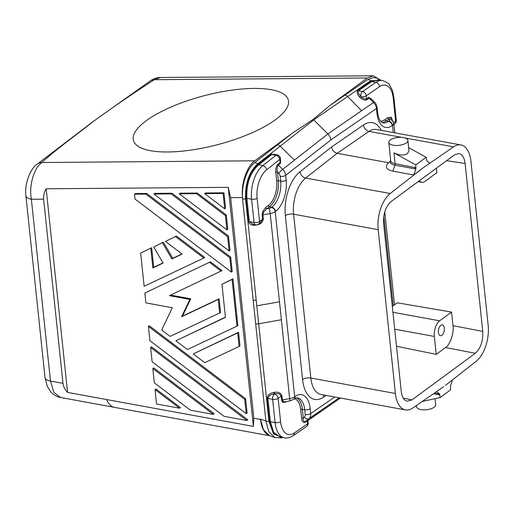 <?xml version="1.0" encoding="UTF-8"?>
<svg xmlns="http://www.w3.org/2000/svg" width="514" height="514" viewBox="0 0 514 514"><rect width="100%" height="100%" fill="white"/><g stroke="black" fill="none" stroke-linecap="round" stroke-linejoin="round"><path stroke-width="0.77" d="M268.983 208.376L266.747 208.774L263.47 212.282L262.609 211.845L265.622 207.502A1.201 0.893 -126.4 0 0 266.747 208.774L269.458 206.776A20.007 10.518 100.4 0 0 278.344 180.729L280.689 181.153A20.007 10.518 -79.6 0 1 271.797 207.206L271.495 207.431A4.003 2.975 -126.4 0 1 275.221 211.665A8.006 3.322 174 0 1 270.21 213.554A4.003 0.61 -100.1 0 0 268.983 208.376A4.003 1.658 -6 0 0 271.495 207.431M286.195 180.176A4.003 1.658 174 0 1 280.689 181.153L280.181 176.328A4.003 1.658 -6 0 0 285.688 175.351L286.195 180.176A24.01 12.625 -79.6 0 1 275.53 211.434A4.003 2.975 -126.4 0 0 271.797 207.206L269.458 206.776A1.201 0.893 53.6 0 1 268.34 205.504A18.806 9.888 -79.6 0 0 276.693 181.018L275.78 172.376A1.201 0.495 174 0 1 277.431 172.081C276.763 169.318 277.065 166.992 278.344 165.097A1.201 0.88 51.9 0 1 277.888 164.21L280.098 162.475L280.644 160.644L280.413 158.421A4.003 1.658 -6 0 0 280.406 158.389M25.906 195.75L45.014 377.539A12.002 4.979 -6 0 0 45.014 377.546A12.002 4.979 -6 0 0 50.475 381.054L31.367 199.259C28.829 185.798 33.783 168.219 41.814 162.514A12.002 8.931 52.7 0 0 37.464 163.94A12.002 8.931 52.7 0 1 37.464 163.94C30.641 167.943 24.229 183.864 25.906 195.744A12.002 4.979 -6 0 0 25.906 195.75A12.002 4.979 -6 0 0 31.367 199.259L43.632 199.162L62.991 383.341C63.35 386.592 64.873 389.612 67.572 392.413L46.17 188.792C44.146 192.403 43.305 195.853 43.632 199.162M296.52 397.971A20.007 10.518 -79.6 0 1 302.367 409.285A1.201 0.495 -6 0 0 300.716 409.574L301.622 418.223A1.201 0.495 174 0 1 303.273 417.927L302.367 409.285L304.706 409.709A4.003 1.658 174 0 0 310.212 408.739A24.01 12.625 -79.6 0 0 294.985 396.538L294.676 396.769A8.006 3.322 -6 0 1 289.665 398.652L270.21 213.554L262.905 214.846A1.201 0.495 174 0 0 262.153 215.128L262.609 211.845M273.833 154.296L271.829 154.502A1.201 0.874 -128.1 0 1 271.154 154.129L275.742 154.643M270.248 435.84A28.007 14.726 -79.6 0 1 260.527 419.475L263.451 429.736L269.4 435.531L274.849 437.523L268.886 431.818L265.899 421.069L242.582 199.246L245.551 198.822C245.011 183.736 249.007 172.113 257.527 163.966L280.175 146.201L294.483 160.13L327.887 133.929L313.212 119.383L329.776 105.601L367.285 77.993L154.316 79.696L160.516 77.492L373.299 75.789L367.285 77.993M380.893 80.255L373.299 75.789M380.077 80.107L370.523 80.788L313.758 119.858L280.175 146.201A4.003 2.923 -128.1 0 0 277.92 144.974A4.003 2.923 -128.1 0 0 277.342 144.922L292.286 133.203L313.212 119.383M93.747 121.137A12.008 8.918 -126.4 0 0 93.073 121.561L150.178 80.974A12.002 8.899 54.6 0 1 150.184 80.968A12.002 8.899 54.6 0 1 154.316 79.696C133.049 93.445 112.862 107.265 93.747 121.137C76.323 134.912 56.688 148.899 41.814 162.514L254.777 160.811L292.286 133.203M93.073 121.561A12.008 8.918 -126.4 0 0 92.899 121.689L37.464 163.94M465.106 163.446C464.348 157.612 462.285 154.316 458.912 153.564L454.447 154.913L391.058 201.572C385.661 206.538 383.174 213.83 383.592 223.449L401.248 391.405C401.961 397.033 403.927 400.31 407.133 401.228L411.907 399.937L475.296 353.279C480.693 348.312 483.179 341.02 482.755 331.401L465.106 163.446L446.589 160.696M380.559 121.175A18.806 9.888 100.4 0 0 385.018 119.614A1.201 0.893 -126.4 0 0 386.136 120.886L388.481 121.317A4.003 2.975 -126.4 0 1 392.208 125.544A24.01 12.625 -79.6 0 1 376.974 113.35A4.003 1.658 -6 0 0 377.61 112.322L377.103 107.497A4.003 1.658 174 0 1 376.466 108.525A8.006 5.988 -125.5 0 0 373.537 102.511L361.605 110.722L347.663 96.523A4.003 3.013 -124.5 0 0 345.44 95.27A4.003 3.013 -124.5 0 0 344.862 95.218L367.722 79.484L373.479 77.466M344.862 95.218L329.776 105.601M246.932 198.693A1.201 0.501 -6 0 0 246.033 198.7L248.448 221.618A1.201 0.495 174 0 1 249.348 221.605L246.893 198.34C246.238 183.768 250.151 172.608 258.626 164.859L271.829 154.502L275.992 155.26A4.003 2.101 -79.6 0 1 277.149 154.9L273.744 154.277M279.481 301.802L256.788 305.83L245.551 198.822L245.994 198.359C245.39 183.549 249.399 172.241 258.015 164.435L262.782 165.624A26.008 13.679 100.4 0 0 251.603 199.201A4.003 1.658 174 0 0 257.109 198.224A22.006 11.571 100.4 0 1 266.573 169.813A4.003 2.923 -128.1 0 0 262.782 165.624L275.992 155.26A4.003 2.923 -128.1 0 1 279.777 159.449L266.573 169.813M256.666 224.849L256.672 224.952C260.495 224.342 262.718 222.35 263.335 218.977A1.201 0.495 -6 0 0 262.583 219.26L260.514 222.671M256.081 224.875L256.101 225.055C252.297 225.8 249.746 224.65 248.448 221.618M263.335 218.977L262.905 214.846L263.47 212.282M401.723 137.373L369.026 131.391A6.001 4.523 -124.6 0 1 363.52 124.986L331.607 146.972C332.25 150.326 334.113 152.44 337.197 153.32L388.635 162.726M242.582 199.246L242.685 199.246C241.079 186.036 246.681 168.637 254.693 162.687L277.342 144.922M254.777 160.811C246.643 166.575 240.873 184.205 242.512 197.569L242.685 199.246M277.149 154.9A4.003 4.003 0 0 1 280.413 158.421A4.003 1.658 -6 0 1 279.777 159.449L280.098 162.475A1.201 0.88 -128.1 0 0 280.554 163.362L280.458 158.839M280.554 163.362L278.344 165.097L282.668 169.402L294.483 160.13M253.832 418.255L230.645 197.665L228.261 187.334L253.389 426.408L253.832 418.255L260.527 419.475L260.482 419.09L265.899 421.069L268.944 421.429L273.577 433.983L282.231 437.433M443.704 386.676L412.768 407.994A28.007 14.726 -79.6 0 1 405.456 409.915A28.007 14.726 -79.6 0 1 395.562 394.868L378.047 228.248L395.562 394.868M366.983 99.742L369.219 98.206L373.537 102.511A4.003 0.546 -45.1 0 1 374.455 102.087L370.902 98.547L369.219 98.206A1.201 0.906 55.5 0 1 368.782 97.294L366.553 98.836C365.017 99.26 363.398 98.611 361.695 96.895L360.764 98.129C363.083 99.922 365.152 100.455 366.983 99.742A1.201 0.906 -124.5 0 1 366.553 98.836L366.231 95.81L379.563 86.635A4.003 3.013 -124.5 0 0 375.895 82.362L371.731 81.597L358.399 90.779A1.201 0.906 -124.5 0 1 357.731 90.4C356.639 92.179 357.217 94.345 359.466 96.883L360.764 98.129M379.583 80.017L370.992 81.276L371.731 81.597L378.304 79.779L382.673 80.582A26.008 13.679 100.4 0 0 375.895 82.362L362.563 91.537L358.399 90.779C357.763 92.334 358.528 94.056 360.699 95.938L359.466 96.883M392.208 125.544L392.516 125.32A8.006 3.322 174 0 0 393.782 123.257L391.282 118.194L388.847 118.888A1.201 0.893 53.6 0 1 387.729 117.616L385.018 119.614M392.214 119.621L391.16 117.211L387.729 117.616M376.974 113.35L376.466 108.525L330.862 139.911A8.006 5.95 -126.4 0 0 327.887 133.929L361.605 110.722M330.862 139.911L285.688 175.351A8.006 5.898 -127.2 0 0 282.668 169.402A4.003 0.546 134.9 0 0 278.691 173.334A4.003 2.975 -126.4 0 1 280.181 176.328M360.699 95.938A3.958 2.531 38.3 0 0 361.567 96.793A3.958 2.531 38.3 0 0 361.695 96.895A4.003 1.658 174 0 0 366.231 95.81A4.003 3.013 -124.5 0 0 362.563 91.537A4.003 2.101 -79.6 0 0 360.699 95.938M253.016 224.361L255.49 224.811A4.003 2.101 -79.6 0 1 254.051 222.466L249.348 221.605L253.132 224.38M267.036 398.459A1.201 0.495 174 0 1 267.935 398.453C268.726 395.748 270.769 394.277 274.065 394.039L273.699 392.484C269.876 393.094 267.659 395.086 267.036 398.459L269.471 421.718L273.532 433.405L281.492 437.298M470.785 159.982L488.3 326.602L470.785 159.982A28.007 14.726 -79.6 0 0 460.891 144.935A28.007 14.726 -79.6 0 0 453.586 146.856L421.75 168.785L429.775 163.259L426.832 160.901L426.132 157.31L408.656 147.634M269.471 421.718A1.201 0.508 -5.5 0 1 270.37 421.711L275.08 422.572A26.008 13.679 100.4 0 0 284.428 437.832L280.059 437.035L273.596 432.216L270.37 421.711L267.935 398.453L272.638 399.314A4.003 1.658 174 0 0 278.145 398.337L281.171 396.108A1.201 0.495 174 0 1 281.923 395.819C280.631 392.786 278.08 391.636 274.27 392.381L274.637 393.936C277.721 393.049 279.899 393.769 281.171 396.108L281.608 400.233A1.201 0.501 174 0 1 282.359 399.95L283.368 401.601A1.201 0.983 -51.9 0 0 282.636 402.43L281.608 400.233M275.491 119.685A80.03 25.372 -14.6 0 0 288.315 100.037A80.03 25.372 -14.6 0 0 230.336 90.374A80.03 25.372 -14.6 0 0 146.246 120.719A80.03 25.372 -14.6 0 0 133.422 140.367A80.03 25.372 -14.6 0 0 191.401 150.03A80.03 25.372 -14.6 0 0 275.491 119.685M436.425 168.181L436.894 172.646L425.02 181.384A12.002 6.309 -79.6 0 1 421.724 182.329A12.002 6.309 -79.6 0 1 419.321 180.767M228.261 187.334L46.17 188.792M253.389 426.408L67.572 392.413M180.446 407.57L155.915 388.989L155.048 389.618L179.585 408.206L180.446 407.57M189.859 299.424L181.628 316.74L218.232 299.444L219.651 312.987L220.519 312.358L219.092 298.807L182.489 316.104L190.72 298.788L189.859 299.424L169.369 295.672L222.035 270.557L210.477 261.799L144.858 293.038L210.477 261.799M190.72 298.788L170.577 295.1M146.663 193.45L135.368 193.54L134.507 194.176L135.021 199.079L231.351 272.06L232.219 271.424L230.715 257.122L146.663 193.45L145.796 194.086L134.507 194.176M213.329 414.38L214.197 413.744L153.699 367.915L152.838 368.544L154.335 382.846L190.431 410.191L213.329 414.38L152.838 368.544M226.282 214.974L225.421 215.61L226.925 229.912L227.786 229.276L226.282 214.974L197.331 193.046L180.138 193.18L179.277 193.817L196.464 193.675L197.331 193.046M181.95 253.948L172.749 258.298L163.368 242.19L153.731 246.971L163.368 242.19M176.437 236.016L165.437 241.439L176.437 236.016L204.694 257.418L203.833 258.054L175.576 236.646M151.662 247.722L140.663 253.145L151.662 247.722L153.718 267.293L163.002 262.905M237.853 325.49L232.951 278.826L221.952 284.255L232.09 279.462L236.993 326.127L237.853 325.49M225.408 317.151L175.878 340.788L187.443 349.546L236.993 326.127M223.956 192.827L205.471 192.975L204.611 193.611L223.089 193.463L224.708 208.838L225.569 208.202L223.956 192.827L223.089 193.463M238.567 332.262L193.219 353.921L204.778 362.678L239.126 346.449L239.993 345.813L238.567 332.262L237.706 332.899L239.126 346.449M171.997 193.245L154.804 193.38L153.943 194.016L171.13 193.881L227.638 236.684L228.499 236.048L171.997 193.245L171.13 193.881M227.638 236.684L229.135 250.986L230.002 250.35L228.499 236.048M247.812 419.816L151.482 346.841L150.621 347.47L246.958 420.529L247.812 419.816L246.951 420.452M245.596 398.742L149.266 325.767L148.405 326.396L244.735 399.378L246.238 413.68L247.099 413.044L245.596 398.742L244.735 399.378M422.649 168.174L390.222 193.502A28.007 14.726 100.4 0 0 378.047 228.248M420.876 169.479L413.815 175.004L392.876 171.175C386.56 169.678 384.851 167.166 387.736 163.625L390.711 160.651M451.549 312.075L439.676 320.813A12.002 6.309 -79.6 0 0 434.343 336.439L436.232 354.377L445.516 347.541C450.071 344.92 454.17 332.892 452.975 325.67L451.549 312.075L397.258 302.81L392.317 306.447M438.416 332.462A5.481 2.885 100.4 0 0 440.357 335.668A5.481 2.885 100.4 0 0 441.892 335.244A5.481 2.885 100.4 0 0 444.327 328.112A5.481 2.885 100.4 0 0 442.329 324.887A5.481 2.885 100.4 0 0 438.416 332.462M45.014 377.546L47.288 386.393L50.828 391.951C55.242 396.551 59.38 397.335 60.485 397.476L53.886 392.349L50.475 381.054L62.991 383.341M310.212 408.739L310.719 413.564L334.794 396.994M294.985 396.538A4.003 2.975 53.6 0 1 294.008 399.153C295.813 398.042 296.983 397.65 297.516 397.977A20.007 10.518 -79.6 0 1 304.706 409.709L305.213 414.541A4.003 1.658 -6 0 0 310.719 413.564A8.006 5.988 54.5 0 1 308.869 418.704L339.234 397.804M281.923 395.819L282.359 399.95L289.665 398.652A4.003 0.61 79.9 0 1 289.517 401.036L285.154 401.813L283.368 401.601M445.477 385.371L476.131 361.355A28.007 14.726 -79.6 0 0 488.3 326.602M274.849 437.523L281.415 437.883L282.61 437.504M270.293 435.859L114.577 407.377A28.007 14.726 -79.6 0 1 106.578 399.558M307.963 420.516L340.416 398.022M305.213 414.541A4.003 2.975 53.6 0 1 304.314 417.098L303.273 417.927C303.176 420.645 303.851 421.853 305.303 421.564A1.201 0.906 -124.5 0 0 305.014 422.341L307.963 420.574L308.201 422.797A4.003 1.658 -6 0 1 307.565 423.825A4.003 3.013 55.5 0 1 306.485 426.511A4.003 4.003 0 0 0 308.201 422.797M280.586 421.596A4.003 1.658 174 0 1 275.08 422.572L272.638 399.314A4.003 2.101 -79.6 0 1 274.412 394.103A4.003 2.975 -126.4 0 1 278.145 398.337L280.586 421.596A22.006 11.571 100.4 0 0 294.233 433.006L307.565 423.825L307.25 420.805A1.201 0.906 55.5 0 1 307.533 420.028C308.773 419.206 308.715 419.353 307.359 420.478M286.092 401.646A1.201 0.893 -126.4 0 0 286.067 402.019L282.636 402.43M307.533 420.028L305.303 421.564L308.869 418.704A4.003 2.679 -128.7 0 1 304.314 417.098M270.338 421.364A1.201 0.495 -6 0 0 269.439 421.377L268.944 421.429L256.788 305.83M436.232 354.377L396.5 346.23M436.579 391.584L439.502 393.93L440.202 397.521L422.232 401.473M440.202 397.521L450.56 389.895L450.463 385.866L452.506 379.865M435.024 398.658L435.666 404.762A9.605 3.983 174 0 1 434.15 407.229A9.605 3.983 174 0 1 423.613 409.844A9.605 3.983 174 0 1 416.565 406.767L416.43 405.469M439.9 394.662L438.609 394.72A1.998 1.054 100.4 0 0 438.159 393.673L439.502 393.93M407.898 140.406A9.605 3.983 -6 0 0 400.843 137.328A9.605 3.983 -6 0 0 390.306 139.936A9.605 3.983 -6 0 0 388.796 142.41A9.605 3.983 -6 0 0 395.844 145.488A9.605 3.983 -6 0 0 406.381 142.879A9.605 3.983 -6 0 0 407.898 140.406L408.971 150.628L407.512 153.68C403.869 155.71 399.352 155.44 393.968 152.864L415.775 164.936L415.877 168.965L413.815 175.004M415.775 164.936L426.132 157.31M393.968 152.864L395.105 163.664L416.07 167.789M414.714 167.249A1.998 1.054 -79.6 0 1 414.535 168.765L394.919 165.18L392.876 171.175M155.048 389.618L156.558 403.998L179.585 408.206M181.628 316.74L182.489 316.104M218.232 299.444L219.092 298.807M219.651 312.987L170.102 336.407L161.698 330.039L172.299 307.719L145.892 302.887L144.858 293.038M221.168 271.193L209.609 262.436M145.796 194.086L229.848 257.758L231.351 272.06M229.848 257.758L230.715 257.122M225.421 215.61L196.464 193.675M226.925 229.912L179.277 193.817M162.508 242.826L171.882 258.934L182.136 254.089L165.437 241.439M203.833 258.054L144.145 286.266L140.663 253.145M150.801 248.358L152.857 267.929L153.718 267.293M152.857 267.929L163.105 263.084L153.731 246.971M171.882 258.934L172.749 258.298M232.09 279.462L232.951 278.826M175.878 340.788L225.434 317.369L221.952 284.255M224.708 208.838L204.611 193.611M193.219 353.921L237.706 332.899M229.135 250.986L153.943 194.016M246.958 420.529L224.181 416.366L152.125 361.772L150.621 347.47M246.238 413.68L149.908 340.698L148.405 326.396M276.693 181.018A1.201 0.495 174 0 1 278.344 180.729L277.431 172.081L278.691 173.334M275.78 172.376C275.433 169.055 276.134 166.33 277.888 164.21M245.994 198.359A1.201 0.488 -6.5 0 1 246.893 198.34L251.603 199.201L254.051 222.466A4.003 1.658 -6 0 0 259.557 221.489L257.109 198.224M255.49 224.811A4.003 4.003 0 0 0 258.581 224.098A4.003 2.975 -126.4 0 0 259.557 221.489L262.583 219.26L262.153 215.128M265.622 207.502L268.34 205.504M367.722 79.484A4.003 3.007 55.7 0 1 368.3 79.535A4.003 3.007 55.7 0 1 370.523 80.788L370.992 81.276L357.731 90.4M323.891 395.003A6.001 4.523 55.4 0 0 323.672 397.104L326.133 395.407M271.154 154.129L258.015 164.435L257.527 163.966A4.003 2.93 51.6 0 0 255.272 162.739A4.003 2.93 51.6 0 0 254.693 162.687M256.672 224.952L256.101 225.055M275.53 211.434L275.221 211.665L294.676 396.769A4.003 2.968 53.6 0 1 293.7 399.378L289.517 401.036M331.607 146.972L299.99 171.747A6.001 4.388 -128.1 0 0 305.663 178.037L390.222 193.502M460.891 144.935L376.332 129.47A28.007 14.726 -79.6 0 0 369.026 131.391L337.197 153.32L305.663 178.037A28.007 14.726 100.4 0 0 293.616 214.203L378.169 229.668M393.21 98.039L395.658 121.304A4.003 1.658 -6 0 0 396.288 120.27L393.846 97.011A4.003 1.658 -6 0 1 393.21 98.039A22.006 11.571 100.4 0 0 379.563 86.635M393.236 121.503A4.003 3.592 151.6 0 0 389.336 119.788L388.847 118.888L386.136 120.886A20.007 10.518 -79.6 0 1 382.043 122.538M393.281 132.567L392.516 125.32A4.003 2.968 -126.4 0 0 388.79 121.086L388.481 121.317A20.007 10.518 -79.6 0 1 382.975 122.891L381.08 121.773C380.701 121.304 378.741 120.025 377.61 112.322M391.282 118.194A1.201 0.983 128 0 1 391.16 117.211M389.336 119.788A4.003 1.658 174 0 1 388.79 121.086M371.783 99.42L368.782 97.294M393.698 122.743L395.658 121.304A4.003 2.975 53.6 0 1 394.681 123.913L393.91 124.484M403.22 398.042L411.907 399.937M453.586 146.856L405.09 137.99M274.637 393.936L274.065 394.039L274.637 393.936M274.27 392.381L273.699 392.484M393.242 305.766L383.817 216.073M384.768 211.832L394.54 304.808M452.975 325.67L482.755 331.401M255.676 323.807A4.003 1.658 174 0 0 258.677 323.775L281.37 319.753M230.645 197.665L242.512 197.569M363.52 124.986A34.014 17.887 -79.6 0 1 381.292 130.376M395.388 393.48L310.835 378.021L293.616 214.203A6.001 2.486 -6 0 0 285.36 215.668A34.014 17.887 100.4 0 1 299.99 171.747M294.233 433.006A4.003 3.013 55.5 0 1 293.153 435.686L306.485 426.511M300.716 409.574A18.806 9.888 100.4 0 0 294.651 398.723M256.203 300.208L253.203 300.24M323.672 397.104A34.014 17.887 -79.6 0 1 302.573 379.486A6.001 2.486 174 0 1 310.835 378.021A28.007 14.726 -79.6 0 0 320.903 394.456L405.456 409.915M302.573 379.486L285.36 215.668M310.276 418.91L320.8 410.493M301.622 418.223C301.975 421.538 303.106 422.913 305.014 422.341M286.067 402.019L286.728 401.53M434.343 336.439L394.707 329.191M439.676 320.813L392.927 312.261M445.516 347.541L475.296 353.279M434.523 393.004L438.159 393.673M438.609 394.72L433.411 393.769M388.796 142.41L390.73 160.856A9.605 3.983 174 0 0 395.105 163.664A1.998 1.054 -79.6 0 1 394.919 165.18A10.19 4.228 174 0 1 390.717 160.734M415.877 168.965L414.535 168.765M373.453 77.466L377.315 78.199L380.521 80.184M150.184 80.968C153.461 78.687 156.905 77.524 160.516 77.492M382.673 80.582C387.183 82.439 389.49 83.917 389.593 85.022L392.484 90.593L393.846 97.011M377.103 107.497C376.537 104.798 375.65 102.999 374.455 102.087M394.681 123.913A4.003 4.003 0 0 0 396.288 120.27M258.581 224.098L260.54 222.652M421.724 182.329L418.1 181.667M393.782 123.257L394.784 132.843M114.134 407.287L60.485 397.476M284.428 437.832C286.838 438.468 289.748 437.755 293.153 435.686M307.314 420.51L308.207 419.726L307.963 420.574"/></g></svg>
